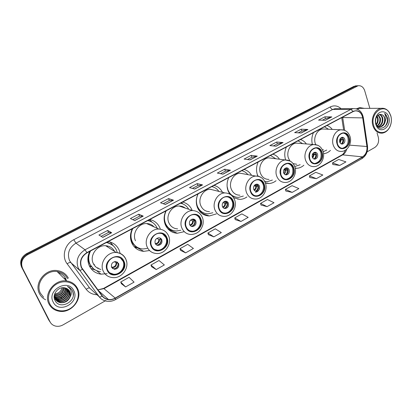 <?xml version="1.0" encoding="UTF-8"?>
<svg xmlns="http://www.w3.org/2000/svg" width="412" height="412" viewBox="0 0 412 412"><rect width="100%" height="100%" fill="white"/><g stroke="black" fill="none" stroke-linecap="round" stroke-linejoin="round"><path stroke-width="0.62" d="M323.533 153.697L323.755 153.676C326.232 153.424 328.467 152.327 330.45 150.395M286.412 146.996C284.507 151.261 284.254 155.561 285.645 159.892L285.665 159.954M295.229 168.261L297.011 168.287C299.519 168.075 301.805 167.056 303.86 165.227M258.211 161.968C256.243 166.335 256.007 170.712 257.485 175.1L257.933 176.197M265.431 183.077L269.098 183.51C271.616 183.355 273.934 182.423 276.055 180.729M228.778 177.587C226.749 182.058 226.528 186.523 228.109 190.972L229.705 194.026M233.542 197.698L239.913 199.387C242.421 199.295 244.759 198.476 246.937 196.936M198.043 193.903C195.942 198.486 195.741 203.034 197.43 207.545C199.866 212.953 203.847 215.754 209.368 215.96L216.377 213.895M165.907 210.954C163.734 215.661 163.554 220.296 165.356 224.87C167.823 230.123 171.819 232.919 177.345 233.269L184.241 231.652M192.208 210.444L192.183 210.377C190.287 205.969 187.105 203.204 182.634 202.076M132.273 228.804C130.027 233.635 129.868 238.363 131.794 242.998C134.266 248.055 138.241 250.841 143.721 251.351L149.551 250.537M160.371 229.18L159.871 227.831C157.847 223.371 154.49 220.595 149.788 219.514M89.744 251.377C87.401 256.362 87.272 261.208 89.363 265.92C91.799 270.674 95.672 273.424 100.986 274.165L107.177 273.656M120.16 253.406L119.053 249.883C116.869 245.351 113.279 242.57 108.274 241.545M98.494 268.66L98.957 268.578M90.068 266.116L89.244 265.668M222.49 192.332C220.6 188.711 217.783 186.404 214.039 185.41M251.557 175.316C249.749 172.304 247.262 170.352 244.095 169.461M279.496 159.228C277.806 156.678 275.602 154.994 272.883 154.181M306.373 143.958C304.813 141.759 302.851 140.286 300.482 139.529M332.237 129.414C330.805 127.488 329.044 126.175 326.968 125.475M313.465 132.638C311.745 136.48 311.39 140.42 312.399 144.458M65.997 280.361L65.39 278.867L65.997 280.361M65.369 279.738L64.766 278.249M356.571 85.82L353.867 86.386L26.553 253.648C21.141 257.078 19.488 261.548 21.578 267.058L49.831 321.751M369.863 108.351L364.702 90.707C363.436 87.102 361.242 85.449 358.126 85.737L27.563 254.745C22.114 258.206 20.446 262.707 22.552 268.258L50.403 322.534L22.063 267.656L48.868 320.294M27.563 254.745L27.053 254.194C21.625 257.639 19.961 262.125 22.063 267.656C19.961 262.125 21.625 257.639 27.053 254.194L355.252 86.314L27.053 254.194L26.553 253.648M357.961 85.748L355.252 86.314L357.961 85.748M267.156 183.129L266.713 183.376M238.342 198.981L237.827 199.264M208.194 215.564L207.669 215.852M176.599 232.94L176.161 233.182M268.001 183.515L268.294 183.355M295.641 168.297L295.94 168.132M39.557 293.802C40.927 296.439 42.956 298.432 45.634 299.792C42.956 298.432 40.927 296.439 39.557 293.802C33.655 283.487 45.155 268.598 57.283 270.581C45.155 268.598 33.655 283.487 39.557 293.802M61.017 297.912L65.39 294.034L61.017 297.912M81.627 267.584C79.49 261.517 81.288 256.594 87.025 252.824L353.192 111.554L355.144 110.895C359.151 110.72 361.674 113.053 362.714 117.889L366.922 146.502C367.329 151.132 365.856 154.582 362.508 156.864L115.216 298.067C113.022 299.292 110.756 299.756 108.413 299.462C105.884 299.081 103.86 297.897 102.341 295.909L81.627 267.584M81.38 267.718L102.125 296.084C105.668 300.111 110.066 300.848 115.319 298.288L362.57 157.065C366 154.732 367.509 151.189 367.092 146.451L362.89 117.837C361.35 111.781 358.095 109.618 353.13 111.343L86.917 252.582C81.03 256.455 79.186 261.496 81.38 267.718M64.921 278.399L65.529 279.892M322.375 120.216L325.501 118.574L331.83 116.905L324.903 116.792L318.533 120.124L325.392 120.294L331.83 116.905M325.475 118.589L324.903 116.792M298.324 132.839L301.872 130.975L307.908 129.492L301.239 129.172L294.637 132.628L301.229 133.004L307.908 129.492M301.841 130.99L301.239 129.172M273.362 145.936L277.358 143.845L283.075 142.552L276.694 142.016L269.834 145.601L276.138 146.203L283.075 142.552M277.327 143.855L276.694 142.016M247.432 159.547L251.907 157.199L257.279 156.122L251.207 155.35L244.084 159.073L250.069 159.918L257.279 156.122M251.881 157.209L251.207 155.35M101.095 236.339L108.547 232.43L111.657 232.734L107.635 230.457L98.926 235.015L102.804 237.389L111.657 232.734M108.536 232.435L107.635 230.457M132.824 219.689L139.586 216.14L143.232 216.12L138.726 214.194L130.372 218.561L134.755 220.58L143.232 216.12M139.57 216.151L138.726 214.194M163.245 203.729L169.373 200.51L173.509 200.191L168.554 198.589L160.536 202.781L165.377 204.47L173.509 200.191M169.353 200.52L168.554 198.589M197.199 183.603L197.956 185.513L202.56 184.911L197.199 183.603L189.499 187.63L194.752 189.015L202.56 184.911M220.482 173.689L225.462 171.073L230.463 170.233L224.725 169.198L217.325 173.071L222.964 174.178L230.463 170.233M225.441 171.088L224.725 169.198M68.387 278.213C66.111 273.862 62.413 271.317 57.283 270.581C62.413 271.317 66.111 273.862 68.387 278.213M364.388 108.366L359.661 107.589L356.329 108.845L359.661 107.589L364.388 108.366M50.012 321.849C51.176 324.028 52.999 325.434 55.476 326.072C58.041 326.644 60.564 326.247 63.036 324.883L105.925 300.477M367.077 151.863L374.776 147.481C378.056 145.122 379.236 141.702 378.314 137.222L377.052 132.901M285.825 191.034L292.185 192.394L298.875 188.598L292.051 185.673L285.423 189.396L285.84 191.075M309.767 177.541L316.385 178.659L322.833 175.002L315.793 172.319L309.402 175.914L309.773 177.582M332.855 164.522L339.715 165.423L345.936 161.895L338.69 159.444L332.525 162.91L332.86 164.563M208.426 234.67L213.833 236.859L221.337 232.6L215.306 228.825L207.885 233.001L208.436 234.711M180.574 250.367L185.606 252.875L193.419 248.446L187.702 244.347L179.982 248.688L180.59 250.414M151.595 266.703L156.215 269.556L164.352 264.942L158.986 260.497L150.952 265.019L151.611 266.749M121.422 283.719L125.588 286.937L134.065 282.127L129.085 277.312L120.716 282.019L121.437 283.76M260.992 205.032L267.064 206.649L274.011 202.709L267.424 199.521L260.549 203.384L261.007 205.078M240.963 221.46L248.184 217.366L241.859 213.895L234.722 217.912L235.221 219.611L240.963 221.46L234.722 217.912M197.976 185.503L192.44 188.408M213.833 236.859L207.885 233.001M185.606 252.875L179.982 248.688M156.215 269.556L150.952 265.019M125.588 286.937L120.716 282.019M267.064 206.649L260.549 203.384M292.185 192.394L285.423 189.396M316.385 178.659L309.402 175.914M339.715 165.423L332.525 162.91M54.672 294.029C58.478 293.483 60.955 291.397 62.104 287.782M77.013 288.915C73.82 282.205 64.596 279.671 57.253 283.688C49.857 287.607 46.335 297.165 49.826 303.891C53.215 310.679 62.593 312.899 69.741 308.809C76.946 304.818 80.314 295.574 77.013 288.915M77.456 288.4C75.236 284.126 71.606 281.638 66.579 280.938C54.626 279.027 43.229 293.869 49.033 304.056C51.119 307.929 54.389 310.308 58.844 311.184C71.106 313.872 83.203 298.875 77.456 288.4M67.501 278.692C65.374 274.624 61.913 272.244 57.124 271.544C45.747 269.659 34.943 283.626 40.474 293.308L43.615 297.253M28.675 280.902L29.077 281.69M27.985 279.557L29.386 282.282M63.18 287.705C62.14 292.165 59.23 294.513 54.456 294.755M64.241 287.777C63.453 293.287 60.167 295.94 54.389 295.744L54.389 295.744M63.989 287.746C63.124 293.009 59.92 295.595 54.379 295.507M65.184 287.957C66.152 292.901 60.461 297.984 55.352 296.867L54.461 296.64M64.957 287.906C65.745 292.798 60.121 297.675 55.11 296.583L54.43 296.424M66.033 288.204C67.764 293.267 61.836 299.23 56.331 298L54.631 297.469M65.827 288.132C67.367 293.179 61.491 298.916 56.084 297.711L54.58 297.268M66.801 288.529C69.334 293.581 63.237 300.508 57.314 299.148L54.878 298.242M66.615 288.441C68.948 293.509 62.881 300.188 57.067 298.86L54.811 298.051M67.501 288.93L67.769 289.43C70.529 294.472 64.375 301.708 58.319 300.307L55.203 298.957M67.331 288.827L67.501 289.157C70.261 294.189 64.112 301.414 58.066 300.013L55.115 298.782M68.135 289.404L68.835 290.537C71.611 295.605 65.42 302.887 59.328 301.481L55.605 299.622M67.98 289.281L68.567 290.259C71.343 295.322 65.158 302.593 59.076 301.187L55.496 299.457M70.236 296.604L69.793 291.531C68.778 289.579 67.146 288.364 64.9 287.895C58.519 286.149 51.876 294.322 54.868 300.137C59.452 310.746 77.116 301.368 72.759 291.459L72.533 290.96C71.446 288.822 69.741 287.344 67.413 286.531C69.34 287.571 70.581 289.147 71.137 291.253C71.57 293.03 71.271 294.812 70.236 296.604L70.164 296.831C68.31 301.105 65.039 303.052 60.353 302.676C57.974 302.166 56.248 300.909 55.177 298.896L54.399 294.997M69.643 291.377C72.43 296.465 66.214 303.783 60.095 302.377L55.944 300.091M53.163 302.053C58.942 314.521 80.263 302.511 73.779 290.702C68.387 278.151 46.484 289.945 53.163 302.053M67.413 286.531C71.374 288.07 73.315 290.954 73.223 295.193M67.872 289.198L67.856 289.626M67.825 289.981L67.182 292.597M65.441 295.517L62.907 297.768M59.632 299.23L56.619 299.601M56.197 299.581L55.569 299.524M55.491 299.514L54.971 299.431M68.006 289.301L67.975 289.919M67.934 290.347L66.837 293.766M60.925 298.988L57.016 299.745M56.511 299.735L55.749 299.673M55.646 299.663L55.09 299.576M107.702 270.154C109.015 272.759 111.122 274.232 114.031 274.577C120.587 275.448 126.469 267.264 123.523 261.46C122.179 258.736 119.964 257.232 116.884 256.954C110.431 256.295 104.736 264.442 107.702 270.154M109.777 272.847L113.516 274.191C120.057 275.056 125.928 266.894 122.987 261.105L120.479 258.041M107.841 247.102L106.991 245.871M111.219 244.264L106.651 242.405M89.765 251.366C87.833 255.687 87.771 259.874 89.574 263.927L93.406 268.67M117.271 252.602L116.4 250.043C114.366 245.856 111.013 243.368 106.347 242.57M90.589 250.934C88.292 255.471 88.101 259.921 90.017 264.272C92.185 268.521 95.651 270.967 100.404 271.616M114.66 251.49C112.749 247.998 109.762 246.077 105.699 245.727C96.928 244.846 89.244 255.816 93.313 263.551C94.904 266.724 97.443 268.686 100.925 269.427M87.874 259.03L88.4 259.987M93.622 264.159L94.415 264.401M89.198 265.56L90.944 266.585M97.114 267.908L98.03 267.857M111.616 267.352L114.464 269.324C117.956 268.84 119.346 266.899 118.635 263.495L115.726 261.507C112.265 262.022 110.895 263.968 111.616 267.352M112.363 268.392L113.738 268.799C117.224 268.32 118.61 266.384 117.899 262.995L117.075 261.872M95.708 270.2L90.939 268.439L95.059 269.839M94.992 266.095L95.316 266.152M109.432 246.809L109.273 246.525M91.279 266.399L89.986 267.1M110.122 241.993L113.413 245.897M118.115 263.618C118.1 266.209 116.854 267.934 114.382 268.794M117.93 263.067L116.112 262.851L114.382 261.656M390.823 116.071L389.386 112.816C383.623 102.629 369.708 113.66 373.679 125.511C375.976 134.363 386.286 134.966 389.896 126.69C391.462 123.25 391.771 119.712 390.823 116.071M390.828 115.849L389.33 112.445C387.234 109.324 384.535 107.944 381.249 108.315C375.09 108.979 370.537 118.419 372.901 125.722C374.704 130.892 377.804 133.37 382.212 133.148C385.472 132.638 388.022 130.568 389.86 126.948C391.498 123.358 391.822 119.655 390.828 115.849M361.829 108.377L359.722 108.382L357.286 109.17M375.811 118.919L375.564 121.823M377.165 116.117L378.01 118.131C378.463 120.634 377.912 122.869 376.357 124.826M376.846 116.555L377.423 118.12C377.856 120.355 377.428 122.431 376.141 124.342M378.396 114.984L380.369 118.172C380.894 121.628 379.833 124.29 377.186 126.154M378.098 115.2L379.776 118.162C380.291 121.385 379.359 123.96 376.985 125.892M379.483 114.479C381.115 114.85 382.207 116.096 382.753 118.213C383.273 122.415 381.8 125.253 378.329 126.726M379.246 114.557C380.709 115.066 381.677 116.282 382.156 118.203C382.686 122.22 381.311 125.021 378.041 126.618M379.555 126.891L380.152 126.911C382.362 126.505 383.933 125.088 384.854 122.652L384.89 118.249C384.37 116.539 383.438 115.375 382.104 114.757C383.34 115.401 384.159 116.56 384.556 118.244C385.05 122.817 383.381 125.701 379.555 126.891L379.21 126.917M380.152 126.911C378.587 127.076 377.212 126.463 376.017 125.068M382.104 114.757C379.684 113.779 377.727 114.757 376.228 117.693C375.45 119.573 375.332 121.519 375.868 123.533L376.542 125.186C380.178 132.201 389.412 125.639 387.671 117.961L384.674 113.357L386.199 117.894L384.911 122.467M375.78 124.357L376.64 126.402C380.93 134.626 391.766 126.278 388.779 117.193C387.105 110.303 378.865 109.875 376.249 116.689C375.229 119.212 375.075 121.772 375.78 124.357M384.674 113.357C388.269 117.034 388.418 121.411 385.127 126.484M151.621 246.021C152.94 248.776 155.082 250.264 158.059 250.491C164.048 250.98 169.136 243.332 166.53 237.827C165.191 234.958 162.956 233.444 159.835 233.285C153.933 232.96 148.99 240.587 151.621 246.021M154.613 249.471L157.456 250.172C163.435 250.661 168.513 243.029 165.912 237.533L162.524 233.82M150.375 221.347L147.913 220.508M130.47 235.643L131.665 241.241C132.875 243.894 134.719 245.892 137.191 247.241M157.255 228.351L157.137 228.073C155.252 223.948 152.116 221.46 147.728 220.605M132.829 228.511C130.63 232.909 130.413 237.245 132.185 241.53C134.384 246.046 137.932 248.524 142.83 248.972L147.202 248.488M154.052 226.904C152.064 224.746 149.582 223.628 146.605 223.546C138.556 223.124 131.866 233.413 135.486 240.773M130.748 239.666L131.237 240.16M155.195 243.42C155.782 244.656 156.745 245.32 158.084 245.413C161.226 244.852 162.467 242.977 161.808 239.789C161.216 238.527 160.237 237.863 158.867 237.781C155.746 238.368 154.521 240.248 155.195 243.42M156.297 244.81L157.24 244.98C160.376 244.424 161.617 242.555 160.958 239.372L159.779 237.925M138.566 248.101L134.724 247.298M133.133 243.75L132.376 244.162M138.684 248.003L133.957 246.458M149.443 219.694L152.146 222.243M158.321 237.817L159.578 237.873M157.827 244.949C160.144 243.894 161.18 242.091 160.927 239.542L161.01 239.501M157.415 245.068L156.921 245.155M160.927 239.542L158.883 239.418L156.792 238.399M186.27 226.976C187.573 229.829 189.721 231.328 192.708 231.467C198.28 231.729 202.848 224.463 200.484 219.163C199.161 216.212 196.936 214.693 193.82 214.616C188.33 214.492 183.876 221.744 186.27 226.976M189.834 230.818L192.043 231.199C197.606 231.462 202.168 224.21 199.805 218.921C199.001 217.006 197.698 215.661 195.885 214.884M182.598 207.195L179.931 206.031M181.677 203.507L180.569 203.173M164.398 221.666L164.965 223.294C166.355 226.456 168.565 228.67 171.588 229.927M188.722 209.265C186.837 205.979 184.092 203.966 180.482 203.219M166.242 210.779C164.12 215.059 163.888 219.313 165.542 223.536C167.741 228.222 171.31 230.715 176.248 231.014L180.863 230.231M185.271 208.096C183.469 206.68 181.409 205.985 179.091 206.01C171.583 205.856 165.547 215.661 168.848 222.758C170.65 226.605 173.576 228.645 177.639 228.876M164.924 223.716L165.258 223.937M189.582 224.535C190.164 225.812 191.127 226.482 192.471 226.533C195.365 225.936 196.509 224.113 195.891 221.069C195.303 219.776 194.33 219.102 192.96 219.06C190.081 219.684 188.959 221.512 189.582 224.535M190.911 226.106L191.539 226.173C194.433 225.575 195.571 223.757 194.953 220.724L193.568 219.112M171.613 230.457L169.214 230.164M166.536 226.044L165.902 226.018M172.891 230.442L167.833 228.82M181.486 202.689L182.959 203.971M191.92 219.246L193.892 219.323M191.693 219.338L194.855 220.502M192.038 226.131C194.103 225.065 195.02 223.345 194.788 220.966L195 220.847M191.729 226.245L191.389 226.337M194.788 220.966L192.667 220.914L190.54 220.121M219.308 208.817C220.595 211.747 222.722 213.246 225.694 213.318C230.89 213.406 235.036 206.479 232.878 201.365C231.58 198.342 229.386 196.823 226.301 196.812C221.177 196.838 217.124 203.76 219.308 208.817M223.283 212.901L224.973 213.092C230.159 213.184 234.299 206.268 232.141 201.164C231.292 199.042 229.865 197.631 227.867 196.926M212.18 189.741L210.558 189.242M218.896 191.431C217.109 188.856 214.745 187.244 211.799 186.6M198.182 193.825C196.133 197.997 195.885 202.168 197.436 206.34C199.604 211.16 203.157 213.658 208.091 213.833L212.865 212.762M215.301 190.524L210.238 189.252C203.209 189.299 197.708 198.672 200.737 205.537C202.513 209.497 205.428 211.536 209.476 211.665M197.333 207.298C198.924 210.259 201.226 212.211 204.228 213.159M222.387 206.52C222.959 207.833 223.912 208.498 225.246 208.523C227.929 207.9 228.979 206.129 228.408 203.214C227.831 201.885 226.868 201.216 225.513 201.205C222.846 201.849 221.805 203.621 222.387 206.52M223.86 208.209L224.236 208.225C226.914 207.602 227.965 205.835 227.393 202.931L225.864 201.21M203.111 213.56L201.937 213.504M198.97 209.718L198.404 209.533M205.331 213.498L200.083 211.82M212.154 186.409L212.618 186.791M224.138 201.592L226.471 201.612M223.721 201.865L227.373 202.884M224.236 208.225L225.215 208.523M224.633 208.184C226.497 207.128 227.321 205.475 227.11 203.234L227.434 203.054M227.11 203.234L224.916 203.25L222.918 202.683M250.857 191.482C252.108 194.469 254.204 195.968 257.139 195.978C262.001 195.942 265.792 189.314 263.819 184.36C262.552 181.285 260.405 179.771 257.366 179.817C252.566 179.951 248.853 186.579 250.857 191.482M255.095 195.721L256.367 195.798C261.218 195.762 265.009 189.144 263.031 184.2C262.156 181.919 260.652 180.466 258.53 179.843M247.895 174.642C246.258 172.582 244.218 171.263 241.777 170.686M227.1 186.332L227.944 189.886C230.076 194.809 233.589 197.307 238.481 197.374L243.338 196.045M244.249 173.972L240.114 173.215C233.516 173.416 228.459 182.403 231.245 189.062C232.986 193.104 235.865 195.149 239.882 195.19M228.969 192.826L230.54 194.546M231.498 195.298L235.262 196.967M253.71 189.319C254.271 190.658 255.203 191.322 256.522 191.322C259.014 190.684 259.998 188.964 259.462 186.162C258.901 184.808 257.953 184.138 256.619 184.154C254.137 184.808 253.169 186.533 253.71 189.319M255.27 191.08L255.445 191.08C257.933 190.442 258.911 188.727 258.381 185.936L256.774 184.149M259.617 186.703C259.565 189.891 258.164 191.745 255.409 192.27M229.778 193.8L229.51 193.733M257.181 184.37L257.515 184.633M255.033 184.751L257.407 184.689M254.534 185.199L258.406 186.013M258.535 186.512L257.855 189.654M255.734 191.05C257.428 190.004 258.18 188.418 257.989 186.291L258.422 186.054M257.989 186.291L253.972 185.997M280.999 174.915C282.22 177.948 284.27 179.447 287.154 179.405C292.422 177.974 294.503 174.209 293.401 168.101C292.175 164.991 290.074 163.482 287.097 163.569C281.89 165.078 279.861 168.863 280.999 174.915M285.398 179.246L286.34 179.261C291.598 177.835 293.674 174.075 292.572 167.983C291.681 165.578 290.141 164.105 287.947 163.554M275.793 158.754L270.493 155.448M257.16 174.101L258.154 176.238M272.172 158.29L268.779 157.853C262.568 158.167 257.886 166.808 260.461 173.287C262.161 177.392 264.988 179.431 268.948 179.405M264.669 181.337L267.527 181.604L272.404 180.049M283.652 172.88C284.192 174.235 285.109 174.899 286.402 174.873C288.735 174.23 289.651 172.556 289.152 169.857C288.611 168.487 287.684 167.818 286.376 167.849C284.059 168.513 283.152 170.187 283.652 172.88M286.402 174.873L285.264 174.688C287.586 174.044 288.503 172.376 288.009 169.682L286.366 167.854M286.551 167.936L287.195 168.39M284.656 168.652L286.973 168.513M284.146 169.25L287.983 169.837L287.185 173.699M285.459 174.662C287.004 173.637 287.689 172.113 287.519 170.089L287.983 169.837M287.519 170.089L283.744 170.002M309.839 159.068C311.019 162.132 313.022 163.626 315.844 163.549C320.778 162.112 322.735 158.445 321.71 152.543C320.526 149.407 318.481 147.898 315.571 148.021C310.694 149.525 308.784 153.207 309.839 159.068M314.31 163.451L314.989 163.435C319.913 162.009 321.865 158.347 320.84 152.455C319.954 149.963 318.399 148.475 316.174 147.99M302.65 143.649L298.036 140.827M299.097 143.355L296.3 143.124C290.445 143.525 286.088 151.858 288.467 158.162L289.878 160.901M293.138 163.621L296.774 164.27M294.729 166.51L300.178 164.733M312.301 157.147C312.826 158.512 313.723 159.176 314.984 159.14C317.168 158.491 318.028 156.864 317.57 154.253C317.044 152.873 316.143 152.203 314.861 152.249C312.687 152.909 311.838 154.541 312.301 157.147M313.913 158.981C316.014 158.27 316.833 156.653 316.364 154.124L314.722 152.27L315.278 153.022L315.597 152.847M313.079 153.228L315.278 153.022M312.579 153.949L316.236 154.335L315.35 158.275M313.903 158.981C315.314 157.966 315.942 156.503 315.793 154.577L316.236 154.335M315.793 154.577L312.296 154.644M337.454 143.891C338.597 146.981 340.544 148.469 343.299 148.356C347.934 146.93 349.778 143.355 348.83 137.639C347.687 134.482 345.704 132.983 342.866 133.133C338.278 134.621 336.475 138.211 337.454 143.891M341.934 148.31L342.408 148.279C347.033 146.857 348.876 143.294 347.924 137.582C347.053 135.023 345.503 133.524 343.273 133.097M328.508 129.25L324.465 126.798M325.068 129.095L322.74 128.987C317.209 129.456 313.125 137.5 315.334 143.654L315.7 144.612M322.375 149.767L323.441 149.747M323.152 151.77L326.757 150.056M339.74 142.078C340.25 143.453 341.115 144.118 342.351 144.066C344.401 143.422 345.215 141.836 344.787 139.308C344.283 137.912 343.407 137.248 342.156 137.309C340.116 137.963 339.308 139.555 339.74 142.078M341.337 143.932C343.237 143.165 343.969 141.594 343.536 139.225L341.914 137.356M341.806 137.381L342.398 138.18L342.81 137.958M340.358 138.422L342.398 138.18M339.879 139.256L343.304 139.483L342.377 143.422M341.234 143.891C342.465 142.887 343.016 141.496 342.877 139.72L343.304 139.483M342.877 139.72L339.673 139.9M21.578 267.058L22.552 268.258M353.867 86.386L356.643 86.242M362.714 117.889L342.691 117.544L342.624 117.163M344.669 130.352L342.691 117.544L342.012 117.492M96.985 294.74C92.489 294.544 88.894 292.731 86.206 289.296L67.166 263.829C61.367 256.563 64.802 244.038 73.774 239.702L330.275 106.929C330.851 108.459 331.675 109.304 332.747 109.453L75.957 243.142C69.098 247.586 66.955 253.421 69.535 260.652L89.682 288.076L92.695 290.821M330.275 106.929C334.189 105.106 337.773 105.683 341.018 108.66M337.181 108.67L335.09 108.675L332.747 109.453L350.787 109.438L353.192 108.629L356.117 108.794M115.319 298.288L115.561 299.576C112.723 301.157 109.777 301.692 106.713 301.182C103.597 300.698 101.1 299.23 99.225 296.779L78.275 268.176C75.602 260.611 77.847 254.482 85.011 249.785L86.917 252.582M82.338 269.309C80.922 270.159 79.959 270.427 79.444 270.112L70.658 262.506C69.999 262.197 68.84 262.64 67.166 263.829M362.57 157.065L361.993 158.584C366.17 155.772 368.009 151.626 367.514 146.157L367.483 145.977M367.092 146.451L367.514 146.157L363.302 117.446M86.206 289.296C87.828 288.117 88.987 287.705 89.682 288.076L99.225 296.779C99.771 297.145 100.734 296.913 102.125 296.084M362.89 117.837L363.322 117.59C362.04 111.518 358.661 108.531 353.192 108.629L337.356 108.67M353.13 111.343L350.787 109.438L85.011 249.785L75.957 243.142L73.774 239.702M99.755 292.407L100.368 292.34M362.508 156.864L342.666 154.866C344.664 153.681 346.013 151.786 346.713 149.185M366.922 146.502L349.567 145.153M97.907 289.909L104.092 288.585L342.666 154.866L341.666 155.046C343.057 154.392 344.288 152.775 345.369 150.189M115.216 298.067L103.633 288.39L341.666 155.046M230.272 170.228L222.82 174.147M202.385 184.895L194.624 188.979M173.349 200.17L165.253 204.429M143.088 216.089L134.642 220.528M111.528 232.687L102.706 237.327M257.078 156.127L249.919 159.897M282.864 142.567L275.978 146.188M307.682 129.512L301.059 132.994M331.593 116.936L325.217 120.289M65.92 280.284L65.312 278.79M66.486 280.845L65.688 278.708C64.118 275.638 61.615 273.599 58.18 272.595M65.446 279.815L64.844 278.321M123.955 261.223C119.691 250.542 101.991 260.08 107.259 270.401C111.781 281.025 129.09 271.328 123.955 261.223M105.699 245.727L116.241 252.505C120.793 253.05 124.022 255.373 125.928 259.472C129.924 267.841 121.504 279.12 112.193 277.518C108.114 277.003 105.148 274.917 103.299 271.261C99.071 263.175 107.105 251.629 116.241 252.505C120.665 252.886 123.842 255.028 125.763 258.937M125.954 259.375L126.572 261.466M112.857 245.413L107.166 242.132M116.642 262.995C116.524 266.25 114.881 267.764 111.714 267.548M116.112 262.851C116.081 265.555 114.732 267.012 112.059 267.218L111.523 267.131M166.942 237.6C163.028 227.105 146.348 236.091 151.199 246.252C155.35 256.702 171.675 247.55 166.942 237.6M147.238 247.154C143.489 239.46 150.468 228.65 158.826 229.057C163.476 229.443 166.757 231.781 168.662 236.071C172.206 243.976 164.888 254.513 156.308 253.483C152.126 253.143 149.103 251.032 147.238 247.154M151.873 222.083L148.289 220.307M159.465 239.527C159.459 242.282 158.146 243.775 155.525 244.017M158.883 239.418C158.872 241.926 157.672 243.327 155.293 243.626M200.876 218.952C197.23 208.606 181.332 217.17 185.869 227.197C189.736 237.503 205.305 228.778 200.876 218.952M181.908 228.13C178.499 220.719 184.787 210.429 192.569 210.563C197.245 210.831 200.531 213.169 202.421 217.582C203.183 219.369 203.379 221.563 203.013 224.174C201.314 230.705 197.307 234.145 190.993 234.49C186.791 234.268 183.762 232.152 181.908 228.13M182.985 203.981L180.842 203.028M193.28 220.992C193.326 223.392 192.25 224.844 190.045 225.338M192.667 220.914C192.703 223.062 191.745 224.411 189.788 224.952M233.249 201.159C229.85 190.962 214.683 199.135 218.927 209.028C222.532 219.189 237.4 210.862 233.249 201.159M214.976 209.986C211.861 202.817 217.582 192.996 224.849 192.924C229.52 193.094 232.785 195.432 234.639 199.933C237.575 207.226 231.554 216.769 223.989 216.357C219.802 216.238 216.8 214.116 214.976 209.986M212.973 186.909L211.984 186.502M224.664 201.365L224.931 201.684M225.555 203.301C225.627 205.403 224.751 206.783 222.918 207.442M224.916 203.25C224.978 205.088 224.221 206.355 222.645 207.051M264.174 184.164C261.002 174.111 246.515 181.919 250.491 191.683C253.854 201.7 268.058 193.743 264.174 184.164M240.114 173.215L255.749 176.084C260.389 176.171 263.618 178.494 265.426 183.062C268.119 190.102 262.578 199.233 255.43 199.032C251.289 199.001 248.328 196.879 246.546 192.662C243.688 185.714 248.941 176.305 255.749 176.084C257.948 175.939 259.936 176.552 261.702 177.907M232.486 196.297L236.174 197.194M255.528 184.447L255.816 184.803M256.398 186.399C256.48 188.238 255.77 189.535 254.261 190.293M255.728 186.368C255.795 187.939 255.213 189.108 253.972 189.881M293.741 167.916C290.779 158.007 276.931 165.47 280.654 175.105C283.791 184.988 297.382 177.371 293.741 167.916M268.779 157.853L285.341 159.98C289.94 159.995 293.117 162.313 294.874 166.922C297.351 173.735 292.211 182.506 285.434 182.47C281.36 182.511 278.455 180.389 276.72 176.104C274.093 169.353 278.95 160.32 285.341 159.98L290.218 161.092M264.746 181.486L265.555 181.512M285.083 168.312L285.351 168.657M285.897 170.233C285.979 171.84 285.408 173.045 284.182 173.859M285.202 170.223L283.883 173.406M322.035 152.363C319.269 142.598 306.018 149.736 309.505 159.248C312.435 168.992 325.449 161.7 322.035 152.363M296.3 143.124L313.697 144.566C318.244 144.524 321.365 146.827 323.065 151.467C325.346 158.079 320.551 166.52 314.099 166.613C310.107 166.711 307.27 164.594 305.591 160.263C303.165 153.691 307.682 144.993 313.697 144.566L317.673 145.215M313.408 152.898L313.625 153.202M314.135 154.752L312.785 158.09M313.424 154.768L312.476 157.575M349.139 137.469C346.559 127.838 333.864 134.678 337.134 144.066C339.869 153.676 352.342 146.682 349.139 137.469M322.74 128.987L340.899 129.801C345.385 129.713 348.444 131.995 350.076 136.655C352.188 143.082 347.687 151.225 341.522 151.431C337.624 151.575 334.863 149.458 333.241 145.091C330.996 138.684 335.219 130.29 340.899 129.801L344.133 130.156M341.198 139.92L340.152 142.949M340.466 139.951L339.833 142.341M295.177 168.019L297.011 168.287M265.405 182.789L269.098 183.51M233.661 197.77L239.913 199.387M202.132 213.524L209.368 215.96M170.8 230.411L177.345 233.269M137.891 248.045L143.721 251.351M96.454 270.56L100.986 274.165M355.345 85.881L358.126 85.737M115.561 299.576L361.993 158.584M99.689 292.319L100.255 292.237M108.413 299.462L98.437 290.63M97.886 289.878L103.633 288.39M343.644 130.001L341.728 117.636M57.124 271.544L66.579 280.938M55.11 296.583L55.352 296.867M56.084 297.711L56.331 298M57.067 298.86L57.314 299.148M58.066 300.013L58.319 300.307M59.076 301.187L59.328 301.481M60.095 302.377L60.353 302.676M113.516 274.191L114.031 274.577M113.738 268.799L114.464 269.324M112.249 244.939L107.594 242.261M111.559 267.213L112.059 267.218L111.4 266.739M389.386 112.816L389.33 112.445M359.722 108.382L381.249 108.315M376.542 125.186L376.64 126.402M376.228 117.693L376.249 116.689M389.896 126.69L389.86 126.948M157.456 250.172L158.059 250.491M146.605 223.546L158.826 229.057M157.24 244.98L158.084 245.413M151.384 221.81L148.274 220.317M192.043 231.199L192.708 231.467M179.091 206.01L192.569 210.563M191.539 226.173L192.471 226.533M182.598 203.822L180.817 203.044M224.973 213.092L225.694 213.318M210.238 189.252L224.849 192.924M212.674 186.816L211.948 186.523M256.367 195.798L257.139 195.978M255.445 191.08L256.522 191.322M286.34 179.261L287.154 179.405M314.989 163.435L315.844 163.549M314.032 159.027L314.984 159.14M342.408 148.279L343.299 148.356M341.558 144.004L342.351 144.066"/></g></svg>
